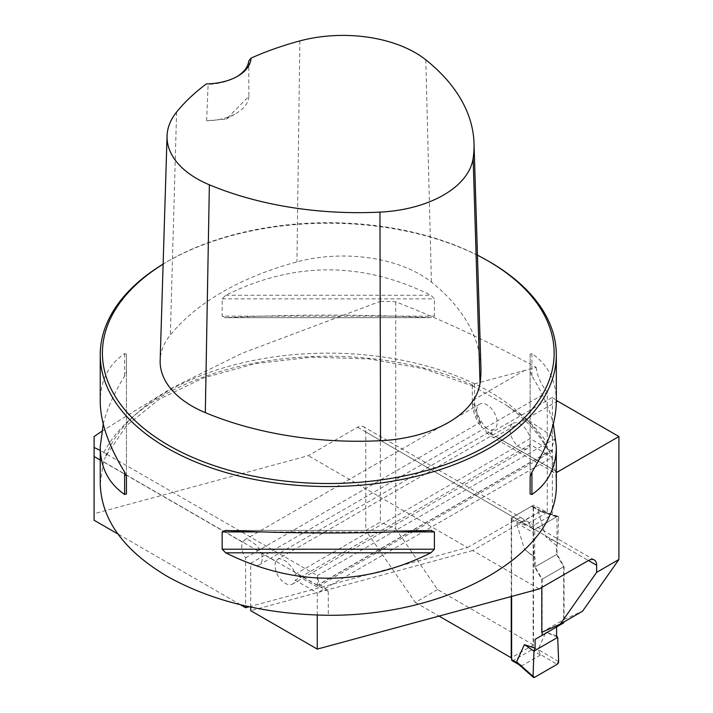 <?xml version="1.0" encoding="UTF-8"?>
<svg xmlns="http://www.w3.org/2000/svg" width="713" height="713" viewBox="0 0 713 713"><rect width="100%" height="100%" fill="white"/><g stroke="black" fill="none" stroke-linecap="round" stroke-linejoin="round"><path stroke-width="0.53" stroke-dasharray="3.56 2.67" d="M101.665 431.365L171.993 387.943L241.876 353.354L380.368 301.296L380.368 522.041L365.778 530.463L365.778 431.953A11.586 6.684 -60 0 0 363.38 426.65A11.586 6.684 -60 0 0 357.587 427.221L308.319 455.669L94.089 513.725L94.089 436.534M105.524 453.308L106.754 454.537L105.292 457.247A228.044 131.655 180 0 1 319.504 353.238A228.044 131.655 180 0 1 546.942 447.425L544.821 445.037C536.354 430.714 523.565 417.488 506.471 405.341L555.712 438.638A28.957 16.72 60 0 0 552.236 449.814L552.236 451.382L317.276 587.031L317.276 585.462A28.957 16.72 -120 0 1 317.276 585.355L317.374 575.623L100.239 450.473M380.368 301.296L395.724 301.804C442.185 319.968 489.011 341.821 536.194 367.373L474.43 383.861L472.55 384.931L473.004 386.188L506.471 405.323M395.724 301.804L395.724 528.761L380.368 522.041M536.194 367.373A30.409 17.558 -120 0 0 547.245 392.159L547.245 512.389L533.511 505.143L511.239 518.003L520.116 523.128L542.388 510.267M395.724 528.761L437.595 589.562L533.511 644.935L533.511 505.143M437.595 589.562L415.331 602.423L365.778 530.463M240.539 604.793L117.797 533.93M317.276 615.078L317.276 592.949L552.236 457.291L530.16 444.547A14.483 8.36 60 0 1 527.486 448.406A14.483 8.36 60 0 1 513.004 440.046A14.483 8.36 60 0 1 513.004 423.326L277.785 559.126L275.86 561.443L261.43 553.11L259.425 548.921L256.43 545.249L249.434 540.222L246.627 539.456L244.514 539.919L242.589 542.236A14.483 8.36 60 0 0 245.611 557.842L245.611 605.988M100.239 483.628L103.483 461.721L105.292 457.247M103.483 461.721L328.283 591.505C328.265 590.801 325.199 588.377 319.085 584.214L549.224 451.347C553.939 461.926 556.3 472.683 556.318 483.628M544.821 445.037L545.712 443.798L317.365 575.623L319.085 584.214M277.785 559.126L279.665 558.662L282.606 559.393L286.002 561.336L292.49 567.806L294.701 572.325A14.483 8.36 -120 0 1 295.191 574.286L530.16 438.629L552.236 451.382M249.122 606.772L467.514 547.584L308.319 455.669M94.089 520.24L94.089 513.725M357.587 427.221L516.791 519.135L467.514 547.584M552.236 457.291L552.236 469.109A7.237 4.18 120 0 0 553.734 472.425A7.237 4.18 120 0 0 556.318 472.541M516.791 519.135A11.586 6.684 -60 0 1 522.584 518.565A11.586 6.684 -60 0 1 524.982 523.868L365.778 431.953M547.245 512.389L524.982 525.24L524.982 523.868M245.611 557.842L480.571 422.185L481.551 427.274L483.503 428.317L485.143 427.978L547.245 392.159M539.188 588.956L472.639 550.534L521.907 522.094L588.457 560.516L534.705 529.483L534.705 567.129L541.791 579.402L541.791 587.459M472.639 550.534L250.726 610.676M250.726 607.111L250.726 563.297L485.687 427.648L485.981 431.623L486.783 432.925L488.013 433.557L490.811 432.934A30.409 17.558 -120 0 0 495.927 436.606L556.318 401.74M541.791 632.306L564.054 619.445L564.054 566.541L556.969 554.277L556.969 516.622L534.705 529.483L530.098 526.818L530.098 527.477L552.37 514.617L552.37 397.399L490.811 432.934M530.098 526.818A11.586 6.684 120 0 0 527.7 521.515A11.586 6.684 120 0 0 521.907 522.094M555.712 438.638L545.712 443.798M317.276 587.031L295.191 574.286M552.37 397.399A30.409 17.558 -120 0 0 556.318 400.358M564.054 619.445L582.566 611.201M556.969 516.622L552.37 514.617M564.054 566.541L541.791 579.402M489.528 261.787A228.044 131.655 0 0 0 167.029 261.787A228.044 131.655 0 0 0 163.125 264.104M546.942 447.425L549.224 451.347M103.242 424.039C107.048 408.968 114.178 392.952 124.632 376.001L126.442 371.411L126.442 354.138L124.632 353.603C108.528 364.664 100.39 380.582 100.239 401.348M556.318 401.348C556.167 380.582 548.039 364.664 531.934 353.603L530.124 354.138L530.124 371.411L531.934 376.001C542.388 392.952 549.518 408.968 553.324 424.039M222.162 316.144L225.673 317.659C294.077 314.237 362.48 314.237 430.893 317.659L225.121 317.677L430.893 317.659L434.404 316.144L434.404 298.872L430.893 295.271C362.48 261.404 294.077 261.404 225.673 295.271L222.162 298.872L222.162 316.144L434.404 316.144M275.86 561.443A14.483 8.36 -120 0 0 279.549 578.002A14.483 8.36 -120 0 0 292.517 584.054A14.483 8.36 -120 0 0 295.191 580.195L317.276 592.949M261.43 553.11A14.483 8.36 60 0 1 259.247 564.848A14.483 8.36 60 0 1 250.726 563.297M328.283 591.505L328.283 615.283M480.571 422.185A14.483 8.36 60 0 1 479.733 404.119A14.483 8.36 60 0 1 494.207 412.471A14.483 8.36 60 0 1 494.207 429.19A14.483 8.36 60 0 1 485.687 427.648M415.331 602.423L439.03 616.103M511.239 596.531L511.239 518.003M524.982 525.24L520.116 523.128M533.511 644.935L511.622 657.573M534.705 529.483L530.098 527.477M248.775 60.89L248.846 96.389L226.253 119.133L206.636 120.755L208.116 84.366L206.413 83.893M480.927 367.801A261.163 150.782 0 0 0 431.418 282.116A109.134 63.011 0 0 0 296.947 261.912A261.163 150.782 0 0 0 170.327 335.021A109.134 63.011 0 0 0 160.158 360.484M477.46 255.192A225.869 130.408 0 0 0 168.562 260.905A225.869 130.408 0 0 0 163.117 264.158M248.846 96.389A43.44 25.08 180 0 1 236.137 113.42A43.44 25.08 180 0 1 206.636 120.755M236.885 76.63A43.44 25.08 180 0 1 236.137 77.066A43.44 25.08 180 0 1 208.116 84.366M126.442 476.676L126.442 354.138M126.442 493.949L126.442 371.411M530.124 354.138L530.124 476.676M530.124 371.411L530.124 493.949M556.969 554.277L534.705 567.129M530.16 444.547L295.191 580.195M513.004 423.326A14.483 8.36 60 0 1 522.941 426.017A14.483 8.36 60 0 1 530.16 438.629M512.077 660.639A2.175 1.257 120 0 0 513.164 660.532L531.586 649.891A2.175 1.257 120 0 0 533.128 647.226L533.128 507.139A2.175 1.257 120 0 0 532.673 506.15A2.175 1.257 120 0 0 531.586 506.257L540.445 510.971L539.679 510.348L538.083 510.633L545.9 536.898L556.586 545.668L556.586 554.5L563.671 566.764L563.671 622.11M531.586 506.257L513.164 516.889A2.175 1.257 120 0 0 511.622 519.554L511.622 596.425M563.671 622.877L556.586 626.968M556.586 635.8L545.9 632.226L538.083 649.463L540.445 654.498L557.103 664.32M542.174 632.137L542.174 579.179L535.089 566.915L535.089 558.074L524.403 549.313L516.586 523.048L521.239 522.059L534.581 529.554A2.175 1.257 120 0 0 533.039 532.29L516.586 523.048M558.635 661.584L538.083 649.463M557.7 637.377L545.9 632.226M531.586 649.891L540.463 655.015L540.445 654.498M540.463 655.015L522.032 665.648L518.182 663.865M534.581 529.554L557.103 516.551A2.175 1.257 -60 0 1 558.056 516.381A2.175 1.257 -60 0 1 558.635 517.513L538.083 510.633M558.635 517.513L557.7 542.807L545.9 536.898M557.103 516.551L540.445 510.971M540.463 511.373L521.239 522.059M534.581 677.323L521.239 665.585M533.039 532.29L533.975 556.496L524.403 549.313M542.174 579.179L563.671 566.764M535.089 566.915L556.586 554.5M557.7 542.807L556.586 545.668M533.975 556.496L535.089 558.074M103.875 452.399A234.479 135.372 180 0 1 472.55 384.931M242.589 542.236L100.239 460.054M317.276 585.355L294.701 572.325M525.526 418.451A234.479 135.372 180 0 1 547.103 443.014M552.236 449.814L317.276 585.462M299.861 40.917L296.947 261.912M176.592 112.084L170.327 335.021M425.813 59.839L431.418 282.116M124.632 376.001L124.632 353.603M531.934 353.603L531.934 376.001M395.367 531.934L261.19 531.934M430.893 530.419L225.673 530.419M222.162 298.872L434.404 298.872M225.673 295.271L430.893 295.271M552.236 469.109L490.811 433.647A7.237 4.18 -60 0 0 492.309 436.962A7.237 4.18 -60 0 0 495.927 436.606L556.318 471.471M480.571 423.584A23.164 13.378 60 0 1 474.43 405.278L474.43 386.803M474.43 383.861L474.43 399.369A7.237 4.18 0 0 0 472.309 402.319A7.237 4.18 0 0 0 474.43 405.278M524.848 370.261L474.43 399.369A30.409 17.558 -120 0 0 485.687 427.693M490.811 433.647A23.164 13.378 60 0 1 485.687 429.743M533.128 647.226L538.591 650.39M533.128 507.139L538.591 510.294M511.622 519.554L517.094 522.709M513.164 660.532L522.032 665.648M513.164 516.889L522.032 522.014M594.25 559.937L527.7 521.515M479.733 404.119L244.514 539.919M494.207 429.19L259.247 564.848M522.584 518.565L363.38 426.65M168.562 260.905L167.029 261.787M226.253 119.133L236.137 113.42M236.137 77.066L237.679 76.184M225.121 530.41L431.445 530.41M106.629 455.019L126.611 425.492L159.498 399.12L203.294 377.979L255.129 363.657L311.652 357.16L369.227 358.924L424.19 368.826L473.004 386.188M527.486 448.406L292.517 584.054M472.309 385.466L472.309 402.319C472.541 411.071 475.616 419.396 481.551 427.274M553.734 472.425L492.309 436.962L486.845 432.978M558.056 516.381L539.679 510.232M532.673 506.15L539.937 510.339M518.797 664.516L519.331 664.828"/><path stroke-width="1.07" d="M100.239 450.473L94.089 447.443L94.089 436.534L101.665 431.365M100.239 460.054L94.089 456.498L94.089 520.24L117.797 533.93M245.611 605.988L245.611 607.726L240.539 604.793M94.089 456.498L94.089 447.443M245.611 607.726L249.122 606.772M588.457 560.516A11.586 6.684 -60 0 1 594.25 559.937A11.586 6.684 -60 0 1 596.647 565.24L588.457 560.516L539.188 588.956L317.276 649.097L317.276 615.078M541.791 587.459L541.791 632.306L560.302 624.053L596.647 572.352L596.647 565.24M596.647 572.352L618.911 559.491L618.911 436.534L557.361 472.068A7.237 4.18 120 0 1 556.318 472.541M317.276 649.097L250.726 610.676L250.726 607.111M556.318 400.358A30.409 17.558 -120 0 0 557.486 401.062L618.911 436.534M560.302 624.053L582.566 611.201L618.911 559.491M163.125 264.104A228.044 131.655 0 0 0 100.239 354.887A228.044 131.655 0 0 0 167.029 447.978A228.044 131.655 0 0 0 415.545 476.516A228.044 131.655 0 0 0 556.318 354.887A228.044 131.655 0 0 0 489.528 261.787L487.995 260.905A225.869 130.408 0 0 0 477.46 255.192M100.239 354.887L100.239 401.348C100.39 422.256 108.528 445.839 124.632 472.086L126.442 476.676L126.442 493.949L124.632 494.483C108.528 483.423 100.39 467.505 100.239 446.739L100.239 483.628C101.255 519.429 123.518 550.302 167.029 576.247C211.984 601.38 265.726 614.392 328.283 615.283C450.179 616.13 558.876 553.377 556.318 483.628L556.318 446.739C556.167 467.505 548.039 483.423 531.934 494.483L530.124 493.949L530.124 476.676L531.934 472.086C548.039 445.839 556.167 422.256 556.318 401.348L556.318 354.887M100.239 446.739L103.242 424.039M553.324 424.039L556.318 446.739M430.893 530.419L434.404 531.934L434.404 549.215L430.893 552.816C362.48 586.683 294.077 586.683 225.673 552.816L222.162 549.215L222.162 531.934L225.673 530.419C294.077 533.841 362.48 533.841 430.893 530.419L431.445 530.41M225.121 530.41L225.673 530.419M439.03 616.103L511.239 657.796L511.239 596.531M251.021 58.136A254.247 146.789 180 0 1 299.861 40.917A102.226 59.019 180 0 1 425.813 59.839A254.247 146.789 180 0 1 474.011 143.26A254.247 146.789 180 0 1 473.138 158.331A102.226 59.019 180 0 1 379.958 212.126A254.247 146.789 180 0 1 209.364 184.801A102.226 59.019 180 0 1 167.065 135.933A102.226 59.019 180 0 1 176.592 112.084A254.247 146.789 180 0 1 206.413 83.893A45.605 26.328 0 0 0 237.679 76.184A45.605 26.328 0 0 0 251.021 58.136L248.775 60.89A43.44 25.08 180 0 1 236.885 76.63M167.065 135.933L160.158 360.484A109.134 63.011 0 0 0 205.317 412.658A261.163 150.782 0 0 0 380.546 440.714A109.134 63.011 0 0 0 480.027 383.282A261.163 150.782 0 0 0 480.927 367.801L474.011 143.26M163.117 264.158A225.869 130.408 0 0 0 168.571 445.322A225.869 130.408 0 0 0 487.995 445.322A225.869 130.408 0 0 0 487.995 260.905M511.622 596.425L511.622 659.641A2.175 1.257 120 0 0 512.077 660.639L518.797 664.516M563.671 622.11L563.671 622.877L535.089 639.383L535.089 648.215L524.403 644.632L516.586 661.869L518.182 663.865M535.089 639.383L556.586 626.968L556.586 635.8L557.7 637.377L558.635 661.584A2.175 1.257 120 0 1 557.103 664.32L534.581 677.323A2.175 1.257 -60 0 1 533.377 677.35A2.175 1.257 -60 0 1 533.039 676.361L516.586 661.869M542.174 635.292L542.174 632.137M533.039 676.361L533.975 651.076L524.403 644.632M557.7 637.377L533.975 651.076L557.7 637.377L558.635 661.584L557.103 664.32L534.581 677.323L533.039 676.361L533.975 651.076L535.089 648.215M473.138 158.331L480.027 383.282M209.364 184.801L205.317 412.658M379.958 212.126L380.546 440.714M124.632 494.483L124.632 472.086M531.934 472.086L531.934 494.483M430.893 552.816L225.673 552.816M434.404 549.215L222.162 549.215M434.404 531.934L395.367 531.934M261.19 531.934L222.162 531.934M556.318 401.74L557.486 401.062M556.318 471.471L557.361 472.068M511.622 659.641L517.094 662.796M533.377 677.35L518.182 663.972"/></g></svg>
